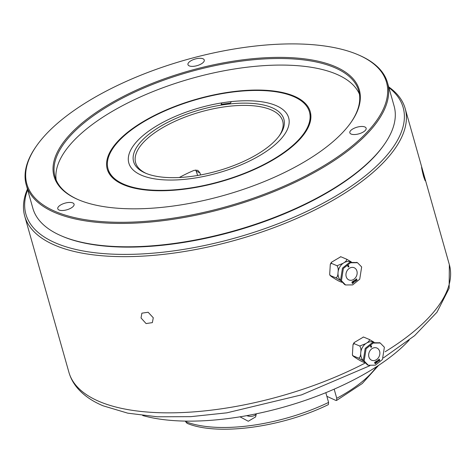 <?xml version="1.0" encoding="UTF-8"?>
<svg xmlns="http://www.w3.org/2000/svg" width="473" height="473" viewBox="0 0 473 473"><rect width="100%" height="100%" fill="white"/><g stroke="black" fill="none" stroke-linecap="round" stroke-linejoin="round"><path stroke-width="0.71" d="M293.189 96.38A104.657 42.641 -15.8 0 0 173.934 107.158A104.657 42.641 -15.8 0 0 108.039 168.896A104.657 42.641 -15.8 0 0 124.293 184.423A104.657 42.641 -15.8 0 0 243.542 173.644A104.657 42.641 -15.8 0 0 309.443 111.906A104.657 42.641 -15.8 0 0 293.189 96.38M108.039 168.896L108.246 169.63A104.657 42.641 -15.8 0 0 123.565 184.748M141.717 175.341A83.059 33.843 -15.8 0 0 236.364 166.786A83.059 33.843 -15.8 0 0 288.66 117.789A83.059 33.843 -15.8 0 0 275.765 105.467A83.059 33.843 -15.8 0 0 181.118 114.017A83.059 33.843 -15.8 0 0 128.816 163.019A83.059 33.843 -15.8 0 0 141.717 175.341M384.431 144.283L383.881 145.069A186.888 76.147 164.2 0 1 235.229 230.96A186.888 76.147 164.2 0 1 62.891 236.53A186.888 76.147 164.2 0 1 62.01 236.151A187.716 76.484 -15.8 0 0 235.116 230.558A187.716 76.484 -15.8 0 0 384.431 144.283A187.716 76.484 -15.8 0 0 394.115 106.076L387.505 82.722A187.716 76.484 164.2 0 1 269.308 193.457A187.716 76.484 164.2 0 1 55.406 212.791A187.716 76.484 164.2 0 1 26.257 184.943A187.716 76.484 164.2 0 1 35.936 146.742L36.486 145.956A186.888 76.147 -15.8 0 0 55.873 211.709A186.888 76.147 -15.8 0 0 306.132 175.625A186.888 76.147 -15.8 0 0 358.363 54.874A186.888 76.147 -15.8 0 0 357.476 54.496A186.888 76.147 -15.8 0 0 185.144 60.059A186.888 76.147 -15.8 0 0 36.486 145.956M26.257 184.943L32.862 208.303A187.716 76.484 -15.8 0 0 61.129 235.767A187.716 76.484 -15.8 0 0 62.016 236.145L61.129 235.767M334.689 66.374A158.644 64.641 164.2 0 1 351.143 122.194A158.644 64.641 164.2 0 1 224.953 195.107A158.644 64.641 164.2 0 1 78.66 199.831A158.644 64.641 164.2 0 1 77.909 199.511A158.644 64.641 164.2 0 1 122.247 97.006A158.644 64.641 164.2 0 1 334.689 66.374M350.865 122.59A157.816 64.298 -15.8 0 0 358.735 90.863A157.816 64.298 -15.8 0 0 334.222 67.456A157.816 64.298 -15.8 0 0 154.399 83.703A157.816 64.298 -15.8 0 0 55.028 176.801A157.816 64.298 -15.8 0 0 78.352 199.701M293.857 96.031A105.485 42.978 164.2 0 1 304.801 133.15A105.485 42.978 164.2 0 1 220.891 181.632A105.485 42.978 164.2 0 1 123.619 184.772A105.485 42.978 164.2 0 1 123.122 184.559A105.485 42.978 164.2 0 1 152.602 116.399A105.485 42.978 164.2 0 1 293.857 96.031M304.523 133.546A104.657 42.641 -15.8 0 0 309.649 112.639L309.443 111.906M27.635 189.815A196.023 79.866 -15.8 0 0 56.346 243.288A196.023 79.866 -15.8 0 0 304.973 212.276A196.023 79.866 -15.8 0 0 388.883 87.594M388.688 86.89A197.684 80.546 164.2 0 1 405.154 108.471A197.684 80.546 164.2 0 1 280.678 225.089A197.684 80.546 164.2 0 1 55.418 245.446A197.684 80.546 164.2 0 1 24.72 216.126A197.684 80.546 164.2 0 1 27.434 189.111M153.276 317.755L152.359 322.633L146.08 323.567L141.031 317.968L141.882 313.167L148.138 312.257L153.276 317.755M422.838 171.072L425.144 180.739L423.69 176.801C421.585 168.938 420.68 162.854 422.838 171.072L421.591 167.075M365.333 130.382A8.473 3.453 -15.8 0 0 366.137 128.201A8.473 3.453 -15.8 0 0 359.397 126.669A8.473 3.453 -15.8 0 0 350.635 130.631A8.473 3.453 -15.8 0 0 349.831 132.812A8.473 3.453 -15.8 0 0 356.571 134.35A8.473 3.453 -15.8 0 0 365.333 130.382M195.603 58.894A8.473 3.453 -15.8 0 0 187.964 64.641A8.473 3.453 -15.8 0 0 196.626 65.771A8.473 3.453 -15.8 0 0 204.265 60.024A8.473 3.453 -15.8 0 0 195.603 58.894M59.09 210.036A8.473 3.453 -15.8 0 0 68.745 209.161A8.473 3.453 -15.8 0 0 74.078 204.165A8.473 3.453 -15.8 0 0 72.759 202.905A8.473 3.453 -15.8 0 0 63.11 203.78A8.473 3.453 -15.8 0 0 57.771 208.776A8.473 3.453 -15.8 0 0 59.09 210.036M142.692 415.531A166.124 67.686 -15.8 0 0 409.157 340.128M359.45 94.21A157.816 64.298 -15.8 0 0 336.084 74.025A157.816 64.298 -15.8 0 0 160.087 88.8A157.816 64.298 -15.8 0 0 56.169 180.03M358.363 54.874L359.244 55.258A187.716 76.484 164.2 0 1 387.505 82.722M221.128 104.344L230.54 103.079L231.22 101.618A83.059 33.843 -15.8 0 1 276.155 105.633L276.155 105.633A83.059 33.843 -15.8 0 1 276.806 105.922A83.059 33.843 -15.8 0 1 251.624 159.975A83.059 33.843 -15.8 0 1 140.67 174.88A83.059 33.843 -15.8 0 1 133.102 146.116L133.102 146.116A83.059 33.843 -15.8 0 1 221.807 102.883L221.128 104.344M272.726 107.992A78.075 31.809 164.2 0 1 279.839 135.036A78.075 31.809 164.2 0 1 217.403 171.013A78.075 31.809 164.2 0 1 145.371 173.083A78.075 31.809 164.2 0 1 144.756 172.811A78.075 31.809 164.2 0 1 168.429 122.004A78.075 31.809 164.2 0 1 272.726 107.992M279.271 135.828A76.413 31.135 -15.8 0 0 282.683 121.058A76.413 31.135 -15.8 0 0 271.774 110.144A76.413 31.135 -15.8 0 0 184.576 117.269A76.413 31.135 -15.8 0 0 135.621 162.671A76.413 31.135 -15.8 0 0 146.269 173.461M179.326 177.511A76.413 31.135 164.2 0 1 194.143 170.327L197.785 170.321L199.949 172.858L200.546 174.963M197.637 175.477L195.804 169.949M246.823 415.649A9.135 7.87 -155 0 0 256.271 414.271M256.277 413.81L255.615 416.902L248.278 421.26L240.006 416.825M182.034 421.023L183.382 421.065M328.587 402.428L328.363 404.616C282.162 427.273 217.639 436.124 187.06 423.329L185.599 421.638A112.131 45.686 -15.8 0 0 328.587 402.428L325.826 392.679M185.451 421.106L185.599 421.638M326.855 396.321L335.86 400.43L336.551 400.471L336.752 398.296A112.131 45.686 -15.8 0 0 376.679 366.628M334.169 389.161L336.752 398.296M369.147 357.612A6.646 5.404 112.8 0 0 371.689 360.249A6.646 5.404 112.8 0 0 378.122 358.126A6.646 5.404 112.8 0 0 379.387 350.641A6.646 5.404 112.8 0 0 376.851 348.004A6.646 5.404 112.8 0 0 370.418 350.126A6.646 5.404 112.8 0 0 369.147 357.612M371.317 347.022L370.862 346.863M371.388 346.774L370.844 346.857M377.572 361.047L376.922 361.195L377.578 361.65L377.572 361.047L377.188 361.307L377.442 361.922M371.074 346.467L371.204 346.135L370.791 346.413L370.649 345.97L371.204 346.135M370.542 345.728L371.157 345.846L371.358 346.526L371.151 347.158L370.619 347.022M370.554 346.549L370.879 346.786L370.554 346.549L370.814 345.84L371.423 345.958L371.417 347.271L370.643 346.685M371.193 346.337L371.624 346.638L371.417 347.271L370.885 347.135M370.814 345.84L371.157 345.846M379.157 359.291L379.316 360.645M378.631 359.651L379.358 360.26L379.364 359.149L379.724 360.663L378.53 359.959M377.974 360.101L378.53 361.177M378.796 360.071L378.666 361.384L377.874 360.166L378.607 360.775L378.731 359.581L379.358 360.26M377.555 360.745L377.625 362.087L376.538 361.076L377.549 361.035M376.691 360.97L376.999 361.124M376.177 361.325L376.597 362.495M375.674 361.662L376.384 362.005L376.348 361.206L376.922 362.572L376.201 362.235M376.49 362.247L376.041 363.169L376.242 362.259L375.42 361.839L376.384 362.005M375.077 362.07L375.556 363.205L375.036 363.56M375.379 362.968L374.918 363.282L375.278 362.726L374.563 362.442L375.249 361.957L375.822 363.317L375.13 363.79L375.491 363.229L374.823 363.051M375.119 362.359L374.557 362.424M379.772 342.824L372.275 342.689L365.203 348.388L363.27 360.639L367.426 364.878L368.319 365.257L375.373 365.186L382.444 359.492L384.383 347.241L380.221 343.002L373.162 343.067L366.09 348.761L364.157 361.017L368.319 365.257M373.457 342.097L373.836 342.227A10.796 8.786 112.8 0 0 373.457 342.097A10.796 8.786 112.8 0 0 366.415 343.179L365.771 343.617A10.796 8.786 112.8 0 0 360.793 352.326L360.722 353.136A10.796 8.786 112.8 0 0 361.502 357.919A10.796 8.786 112.8 0 0 363.24 360.574M374.025 342.192L369.354 339.478C369.679 340.548 368.698 341.778 366.415 343.179M365.771 343.617L359.752 346.017C360.828 347.584 361.177 349.683 360.793 352.326M360.722 353.136C360.633 355.879 359.953 357.547 358.676 358.144L363.365 360.858M364.37 362.537L361.626 361.378C358.179 359.634 352.149 355.684 353.1 355.791L352.397 354.833L353.024 344.545L354.171 343.67L354.153 342.564L363.447 337.054M358.676 358.144L352.775 355.743L352.397 354.833M359.752 346.017L354.171 343.67M369.354 339.478L363.772 337.131M346.431 277.326A6.646 5.404 112.8 0 0 348.973 279.963A6.646 5.404 112.8 0 0 355.406 277.84A6.646 5.404 112.8 0 0 356.672 270.355A6.646 5.404 112.8 0 0 354.129 267.718A6.646 5.404 112.8 0 0 347.696 269.841A6.646 5.404 112.8 0 0 346.431 277.326M348.601 266.737L348.146 266.577M348.672 266.488L348.128 266.571M354.862 281.364L354.851 280.761L354.472 281.021L354.862 281.364L354.472 281.021M348.359 266.181L348.489 265.85L348.075 266.122L347.933 265.684M348.489 265.85L347.939 265.684M347.826 265.442L348.441 265.56L348.642 266.24L348.43 266.873L347.903 266.737M347.838 266.264L348.158 266.494L347.838 266.264L348.093 265.554L348.707 265.672L348.696 266.985L347.927 266.4M348.471 266.051L348.908 266.352L348.696 266.985L348.169 266.849M348.093 265.554L348.441 265.56M356.441 279.005L356.601 280.353M355.915 279.366L356.642 279.975L356.648 278.863L357.003 280.377L355.808 279.673M355.253 279.815L355.814 280.891M356.074 279.785L355.944 281.098L355.152 279.88L355.885 280.489L356.015 279.295L356.642 279.975M354.2 280.909L354.821 280.471M353.975 280.684L354.839 280.459L355.063 279.945L355.122 281.66L354.277 280.838M353.455 281.039L353.875 282.21M352.959 281.376L353.668 281.719L353.627 280.921L354.2 282.286L353.479 281.949M353.769 281.961L353.319 282.884L353.52 281.973L352.698 281.553L353.668 281.719M352.355 281.784L352.834 282.919L352.32 283.274M352.657 282.683L352.202 282.996L352.403 282.068L351.847 282.156L352.527 281.672L353.1 283.031L352.415 283.504L352.769 282.943L352.101 282.765M352.403 282.068L351.841 282.139M357.05 262.539L349.553 262.403L342.482 268.102L340.548 280.353L344.705 284.592L345.597 284.971L352.657 284.9L359.728 279.206L361.662 266.955L357.505 262.716L350.446 262.781L343.374 268.475L341.441 280.726L345.597 284.971M350.741 261.811L351.12 261.941A10.796 8.786 112.8 0 0 350.741 261.811A10.796 8.786 112.8 0 0 343.694 262.893L343.055 263.331A10.796 8.786 112.8 0 0 338.071 272.04L338 272.844A10.796 8.786 112.8 0 0 338.78 277.633A10.796 8.786 112.8 0 0 340.519 280.282M351.309 261.9L346.632 259.192C346.963 260.262 345.982 261.492 343.694 262.893M343.055 263.331L337.03 265.731C338.112 267.298 338.455 269.397 338.071 272.04M338 272.844C337.911 275.593 337.231 277.261 335.96 277.858L340.643 280.572M341.654 282.251L338.905 281.092C335.458 279.348 329.433 275.398 330.379 275.505L329.681 274.547L330.302 264.259L331.455 263.378L331.431 262.279L340.726 256.768M335.96 277.858L330.059 275.457L329.681 274.547M337.03 265.731L331.455 263.378M346.632 259.192L341.051 256.839M369.833 365.724L301.549 394.872L226.874 412.828L190.767 416.66L157.326 416.79L127.781 413.171L103.096 405.804C92.749 401.494 84.442 395.871 78.181 388.936C73.77 383.981 70.678 378.441 68.916 372.316A197.684 80.546 -15.8 0 0 99.62 401.642A197.684 80.546 -15.8 0 0 364.92 363.169M385.14 351.758A197.684 80.546 -15.8 0 0 449.35 264.667L405.154 108.471M199.949 172.858L196.443 171.261M68.916 372.316L24.72 216.126M449.35 264.667L449.137 288.252L436.981 312.204L414.614 335.653L383.396 357.925M336.563 400.46L362.283 383.508L378.589 365.381M379.334 342.623L380.221 343.002M353.024 344.545L354.153 342.564M363.122 337.054L363.477 337.036M356.612 262.338L357.505 262.716M330.302 264.259L331.431 262.279M340.4 256.768L340.755 256.75"/></g></svg>
